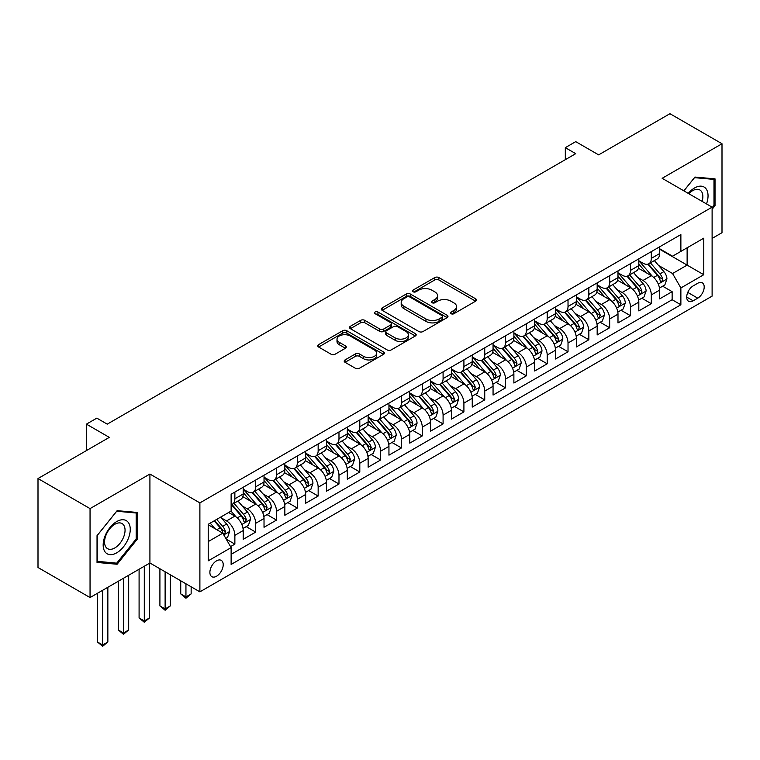 <?xml version="1.0" encoding="UTF-8"?>
<svg xmlns="http://www.w3.org/2000/svg" width="760" height="760" viewBox="0 0 760 760"><rect width="100%" height="100%" fill="white"/><g stroke="black" fill="none" stroke-linecap="round" stroke-linejoin="round"><path stroke-width="1.14" d="M451.06 313.709A2.023 1.168 0 0 0 453.919 313.709L475.637 301.169A2.888 1.672 0 0 0 476.482 299.991A2.888 1.672 0 0 0 475.637 298.803L438.852 277.571A2.888 1.672 0 0 0 434.758 277.571L413.05 290.101A2.023 1.168 0 0 0 412.452 290.928A2.023 1.168 0 0 0 413.05 291.755A2.023 1.168 0 0 0 415.91 291.755L418.722 290.139A9.253 5.339 0 0 1 431.794 290.139L434.862 291.906A9.253 5.339 0 0 1 437.57 295.678A9.253 5.339 0 0 1 434.862 299.459L432.05 301.084A2.023 1.168 0 0 0 431.462 301.901A2.023 1.168 0 0 0 432.05 302.727A2.023 1.168 0 0 0 434.919 302.727L437.722 301.112A9.253 5.339 0 0 1 450.803 301.112L453.872 302.879A9.253 5.339 0 0 1 456.579 306.651A9.253 5.339 0 0 1 453.872 310.431L451.06 312.056A2.023 1.168 0 0 0 450.471 312.882A2.023 1.168 0 0 0 451.06 313.709L451.06 312.056M216.552 576.222A9.424 5.444 120 0 0 222.708 567.919A9.424 5.444 120 0 0 221.255 560.367A9.424 5.444 120 0 0 216.552 560.832A9.424 5.444 120 0 0 210.397 569.135A9.424 5.444 120 0 0 211.84 576.688A9.424 5.444 120 0 0 216.552 576.222M345.04 359.926A2.888 1.672 0 0 0 344.195 361.114A2.888 1.672 0 0 0 345.04 362.292L355.357 368.248A2.888 1.672 0 0 0 359.452 368.248L383.562 354.322A2.888 1.672 0 0 0 384.408 353.144A2.888 1.672 0 0 0 383.562 351.966L346.778 330.724A2.888 1.672 0 0 0 342.684 330.724L318.573 344.651A2.888 1.672 0 0 0 317.727 345.828A2.888 1.672 0 0 0 318.573 347.006L331.037 354.207A2.888 1.672 0 0 0 335.122 354.207L345.448 348.251A2.888 1.672 0 0 0 346.294 347.073A2.888 1.672 0 0 0 345.448 345.885L339.264 342.323A7.733 4.465 0 0 1 337.003 339.159A7.733 4.465 0 0 1 341.772 335.036A7.733 4.465 0 0 1 350.198 336.005L374.414 349.99A7.733 4.465 0 0 1 376.684 353.144A7.733 4.465 0 0 1 371.906 357.266A7.733 4.465 0 0 1 363.479 356.307L359.452 353.97A2.888 1.672 0 0 0 355.357 353.97L345.04 359.926L345.04 362.292M712.111 238.421L722 232.702L722 143.744L669.95 113.696L598.633 154.869L575.728 141.645L565.317 147.659L575.728 153.662L107.236 424.147L96.824 418.133L86.412 424.147L86.412 450.594M90.05 508.601L90.05 597.559L149.919 562.998L149.919 474.041L90.05 508.601L38 478.543L109.316 437.37L86.412 424.147M149.919 474.041L199.889 502.892L712.111 207.157L712.111 296.124L199.889 591.85L199.889 502.892M722 143.744L662.14 178.305L712.111 207.157M418.921 331.55A2.888 1.672 0 0 0 423.006 331.55L447.127 317.632A2.888 1.672 0 0 0 447.972 316.445A2.888 1.672 0 0 0 447.127 315.267L410.343 294.025A2.888 1.672 0 0 0 406.248 294.025L382.137 307.952A2.888 1.672 0 0 0 381.283 309.13A2.888 1.672 0 0 0 382.137 310.308L418.921 331.55M375.887 314.146A2.023 1.168 0 0 1 377.948 314.431L377.948 312.027L415.349 333.621A2.888 1.672 0 0 1 416.195 334.799A2.888 1.672 0 0 1 415.349 335.977L391.229 349.904A2.888 1.672 0 0 1 387.144 349.904L350.351 328.662L350.351 326.306A2.888 1.672 0 0 0 349.505 327.484A2.888 1.672 0 0 0 350.351 328.662M350.351 326.306L360.677 320.34A2.888 1.672 0 0 1 364.762 320.34L379.677 328.956A2.888 1.672 0 0 0 383.772 328.956L390.611 325.005A2.888 1.672 0 0 0 391.466 323.827A2.888 1.672 0 0 0 390.611 322.639L375.079 313.671A2.023 1.168 0 0 1 374.49 312.854A2.023 1.168 0 0 1 375.734 311.771A2.023 1.168 0 0 1 377.948 312.027M90.05 597.559L38 567.501L38 478.543M230.546 546.62L234.868 544.122L226.233 539.135M221.312 517.902L226.546 520.923A11.78 6.802 60 0 1 234.868 535.344L243.2 530.537L243.2 539.315L255.692 532.105L246.221 526.633M242.136 505.884L247.361 508.896A11.78 6.802 60 0 1 255.692 523.327L264.024 518.519L264.024 527.288L276.517 520.077L267.045 514.606M262.96 493.858L268.185 496.878A11.78 6.802 60 0 1 276.517 511.3L284.848 506.492L284.848 515.27L297.341 508.06L287.859 502.588M283.784 481.84L289.009 484.851A11.78 6.802 60 0 1 297.341 499.282L305.662 494.475L305.662 503.253L318.155 496.033L308.683 490.57M304.599 469.813L309.833 472.834A11.78 6.802 60 0 1 318.155 487.264L326.486 482.448L326.486 491.226L338.979 484.015L329.507 478.543M325.423 457.795L330.647 460.816A11.78 6.802 60 0 1 338.979 475.237L347.31 470.43L347.31 479.208L359.803 471.988L350.331 466.526M346.247 445.778L351.471 448.789A11.78 6.802 60 0 1 359.803 463.22L368.134 458.413L368.134 467.181L380.627 459.971L371.146 454.499M367.07 433.751L372.295 436.772A11.78 6.802 60 0 1 380.627 451.193L388.949 446.386L388.949 455.164L401.451 447.953L391.97 442.481M387.894 421.733L393.119 424.745A11.78 6.802 60 0 1 401.451 439.175L409.773 434.368L409.773 443.147L422.265 435.926L412.794 430.454M408.709 409.706L413.943 412.727A11.78 6.802 60 0 1 422.265 427.148L430.597 422.341L430.597 431.119L443.089 423.909L433.618 418.437M429.533 397.689L434.758 400.71A11.78 6.802 60 0 1 443.089 415.131L451.421 410.324L451.421 419.102L463.913 411.882L454.442 406.419M450.357 385.662L455.582 388.683A11.78 6.802 60 0 1 463.913 403.113L472.245 398.306L472.245 407.075L484.737 399.865L475.256 394.392M471.181 373.644L476.406 376.666A11.78 6.802 60 0 1 484.737 391.087L493.059 386.279L493.059 395.058L505.552 387.847L496.081 382.375M491.995 361.627L497.23 364.638A11.78 6.802 60 0 1 505.552 379.069L513.883 374.262L513.883 383.03L526.376 375.82L516.904 370.348M512.819 349.6L518.054 352.621A11.78 6.802 60 0 1 526.376 367.042L534.707 362.235L534.707 371.013L547.2 363.802L537.728 358.33M533.644 337.582L538.869 340.603A11.78 6.802 60 0 1 547.2 355.024L555.531 350.217L555.531 358.995L568.024 351.776L558.553 346.313M554.467 325.555L559.692 328.577A11.78 6.802 60 0 1 568.024 343.007L576.346 338.19L576.346 346.969L588.848 339.758L579.367 334.286M575.292 313.538L580.517 316.559A11.78 6.802 60 0 1 588.848 330.98L597.17 326.173L597.17 334.951L609.663 327.74L600.191 322.269M596.106 301.52L601.341 304.532A11.78 6.802 60 0 1 609.663 318.962L617.994 314.155L617.994 322.924L630.486 315.713L621.015 310.241M616.93 289.493L622.155 292.514A11.78 6.802 60 0 1 630.486 306.935L638.818 302.128L638.818 310.906L651.311 303.696L651.311 294.918A11.78 6.802 -120 0 0 642.979 280.488L637.754 277.476M641.839 298.224L651.311 303.696M243.2 530.537A11.78 6.802 -120 0 0 234.868 516.116L228.627 512.506M264.024 518.519A11.78 6.802 -120 0 0 255.692 504.089L242.82 496.66M284.848 506.492A11.78 6.802 -120 0 0 276.517 492.072L263.635 484.633M305.662 494.475A11.78 6.802 -120 0 0 297.341 480.044L284.459 472.615M326.486 482.448A11.78 6.802 -120 0 0 318.155 468.027L305.283 460.588M347.31 470.43A11.78 6.802 -120 0 0 338.979 456L326.106 448.571M368.134 458.413A11.78 6.802 -120 0 0 359.803 443.983L346.93 436.544M388.949 446.386A11.78 6.802 -120 0 0 380.627 431.965L367.745 424.526M409.773 434.368A11.78 6.802 -120 0 0 401.451 419.938L388.569 412.509M430.597 422.341A11.78 6.802 -120 0 0 422.265 407.92L409.393 400.482M451.421 410.324A11.78 6.802 -120 0 0 443.089 395.894L430.217 388.464M472.245 398.306A11.78 6.802 -120 0 0 463.913 383.876L451.031 376.438M493.059 386.279A11.78 6.802 -120 0 0 484.737 371.858L471.855 364.42M513.883 374.262A11.78 6.802 -120 0 0 505.552 359.831L492.679 352.402M534.707 362.235A11.78 6.802 -120 0 0 526.376 347.814L513.503 340.375M555.531 350.217A11.78 6.802 -120 0 0 547.2 335.787L534.327 328.358M576.346 338.19A11.78 6.802 -120 0 0 568.024 323.769L555.142 316.331M597.17 326.173A11.78 6.802 -120 0 0 588.848 311.752L575.966 304.313M617.994 314.155A11.78 6.802 -120 0 0 609.663 299.725L596.79 292.296M638.818 302.128A11.78 6.802 -120 0 0 630.486 287.707L617.614 280.269M697.746 283.262L693.158 285.902A9.129 5.272 120 0 0 687.202 293.949A9.129 5.272 120 0 0 688.598 301.264A9.129 5.272 120 0 0 693.158 300.808L697.746 298.167A9.129 5.272 120 0 0 703.703 290.12A9.129 5.272 120 0 0 702.306 282.805A9.129 5.272 120 0 0 697.746 283.262M208.221 541.595L222.794 533.178L231.125 547.608L231.125 564.442L680.875 304.779L680.875 287.945L672.553 273.524L658.578 265.449M231.125 547.608L208.221 560.832L208.221 524.286L231.125 511.062L231.125 494.228L680.875 234.564L680.875 251.398L703.779 238.174L703.779 274.721L680.875 287.945M243.2 489.183L247.361 491.587A11.78 6.802 60 0 0 253.251 492.167L261.582 487.359A11.78 6.802 -120 0 0 264.024 481.973L264.024 475.237M264.024 477.166L268.185 479.57A11.78 6.802 60 0 0 274.075 480.149L282.406 475.342A11.78 6.802 -120 0 0 284.848 469.946L284.848 463.22M284.848 465.139L289.009 467.542A11.78 6.802 60 0 0 294.899 468.131L303.231 463.315A11.78 6.802 -120 0 0 305.662 457.928L305.662 451.193M305.662 453.122L309.833 455.525A11.78 6.802 60 0 0 315.723 456.104L324.045 451.298A11.78 6.802 -120 0 0 326.486 445.901L326.486 439.175M326.486 441.094L330.647 443.498A11.78 6.802 60 0 0 336.537 444.087L344.869 439.28A11.78 6.802 -120 0 0 347.31 433.884L347.31 427.148M347.31 429.077L351.471 431.48A11.78 6.802 60 0 0 357.361 432.06L365.693 427.253A11.78 6.802 -120 0 0 368.134 421.866L368.134 415.131M368.134 417.059L372.295 419.463A11.78 6.802 60 0 0 378.185 420.042L386.517 415.235A11.78 6.802 -120 0 0 388.949 409.839L388.949 403.113M388.949 405.033L393.119 407.436A11.78 6.802 60 0 0 399.009 408.025L407.331 403.209A11.78 6.802 -120 0 0 409.773 397.822L409.773 391.087M409.773 393.015L413.943 395.418A11.78 6.802 60 0 0 419.834 395.998L428.155 391.191A11.78 6.802 -120 0 0 430.597 385.795L430.597 379.069M430.597 380.988L434.758 383.391A11.78 6.802 60 0 0 440.648 383.981L448.979 379.173A11.78 6.802 -120 0 0 451.421 373.777L451.421 367.042M451.421 368.97L455.582 371.374A11.78 6.802 60 0 0 461.472 371.953L469.803 367.147A11.78 6.802 -120 0 0 472.245 361.76L472.245 355.024M472.245 356.944L476.406 359.356A11.78 6.802 60 0 0 482.296 359.936L490.627 355.129A11.78 6.802 -120 0 0 493.059 349.733L493.059 343.007M493.059 344.926L497.23 347.329A11.78 6.802 60 0 0 503.12 347.918L511.442 343.102A11.78 6.802 -120 0 0 513.883 337.716L513.883 330.98M513.883 332.909L518.054 335.312A11.78 6.802 60 0 0 523.934 335.891L532.266 331.084A11.78 6.802 -120 0 0 534.707 325.688L534.707 318.962M534.707 320.881L538.869 323.285A11.78 6.802 60 0 0 544.758 323.874L553.09 319.067A11.78 6.802 -120 0 0 555.531 313.671L555.531 306.935M555.531 308.864L559.692 311.267A11.78 6.802 60 0 0 565.582 311.847L573.914 307.04A11.78 6.802 -120 0 0 576.346 301.653L576.346 294.918M576.346 296.837L580.517 299.24A11.78 6.802 60 0 0 586.406 299.829L594.728 295.022A11.78 6.802 -120 0 0 597.17 289.626L597.17 282.891M597.17 284.82L601.341 287.223A11.78 6.802 60 0 0 607.231 287.802L615.553 282.995A11.78 6.802 -120 0 0 617.994 277.609L617.994 270.873M617.994 272.802L622.155 275.205A11.78 6.802 60 0 0 628.045 275.785L636.376 270.978A11.78 6.802 -120 0 0 638.818 265.582L638.818 258.856M231.125 554.344L672.135 299.725L672.135 291.669L659.642 298.889L659.642 290.111A11.78 6.802 -120 0 0 651.311 275.68L638.428 268.251M638.818 260.775L642.979 263.178A11.78 6.802 -120 0 0 648.869 263.767A11.78 6.802 -120 0 0 651.311 258.372L651.311 251.636M648.869 263.767L657.2 258.951A11.78 6.802 -120 0 0 659.642 253.565L659.642 246.829M234.868 492.072L234.868 498.797A11.78 6.802 60 0 1 232.436 504.193A11.78 6.802 60 0 1 231.125 504.668M232.436 504.193L240.758 499.386A11.78 6.802 -120 0 0 243.2 493.99L243.2 487.255M255.692 480.044L255.692 486.78A11.78 6.802 60 0 1 253.251 492.167M276.517 468.027L276.517 474.753A11.78 6.802 60 0 1 274.075 480.149M297.341 456L297.341 462.735A11.78 6.802 60 0 1 294.899 468.131M318.155 443.983L318.155 450.718A11.78 6.802 60 0 1 315.723 456.104M338.979 431.965L338.979 438.691A11.78 6.802 60 0 1 336.537 444.087M359.803 419.938L359.803 426.673A11.78 6.802 60 0 1 357.361 432.06M380.627 407.92L380.627 414.647A11.78 6.802 60 0 1 378.185 420.042M401.451 395.894L401.451 402.629A11.78 6.802 60 0 1 399.009 408.025M422.265 383.876L422.265 390.611A11.78 6.802 60 0 1 419.834 395.998M443.089 371.858L443.089 378.584A11.78 6.802 60 0 1 440.648 383.981M463.913 359.831L463.913 366.567A11.78 6.802 60 0 1 461.472 371.953M484.737 347.814L484.737 354.54A11.78 6.802 60 0 1 482.296 359.936M505.552 335.787L505.552 342.522A11.78 6.802 60 0 1 503.12 347.918M526.376 323.769L526.376 330.505A11.78 6.802 60 0 1 523.934 335.891M547.2 311.742L547.2 318.478A11.78 6.802 60 0 1 544.758 323.874M568.024 299.725L568.024 306.46A11.78 6.802 60 0 1 565.582 311.847M588.848 287.707L588.848 294.433A11.78 6.802 60 0 1 586.406 299.829M609.663 275.68L609.663 282.416A11.78 6.802 60 0 1 607.231 287.802M630.486 263.663L630.486 270.389A11.78 6.802 60 0 1 628.045 275.785M630.486 306.935L630.486 315.713M609.663 318.962L609.663 327.74M588.848 330.98L588.848 339.758M568.024 343.007L568.024 351.776M547.2 355.024L547.2 363.802M526.376 367.042L526.376 375.82M505.552 379.069L505.552 387.847M484.737 391.087L484.737 399.865M463.913 403.113L463.913 411.882M443.089 415.131L443.089 423.909M422.265 427.148L422.265 435.926M401.451 439.175L401.451 447.953M380.627 451.193L380.627 459.971M359.803 463.22L359.803 471.988M338.979 475.237L338.979 484.015M318.155 487.264L318.155 496.033M297.341 499.282L297.341 508.06M276.517 511.3L276.517 520.077M255.692 523.327L255.692 532.105M234.868 535.344L234.868 544.122M222.794 533.178L208.221 524.77M672.553 273.524L687.125 265.107L687.125 247.788L703.779 238.174M659.642 249.233L703.779 274.721M659.642 248.758L672.553 256.205L680.875 251.398M149.919 562.998L199.889 591.85M565.317 147.659L565.317 159.676M662.653 286.206L672.135 291.669M672.135 299.725L680.875 304.779M712.111 209.275L715.027 205.647L715.027 178.857L694.934 177.061L683.848 190.845M97.033 562.447L117.126 564.243L137.218 539.248L137.218 512.449L117.126 510.663L97.033 535.658L97.033 562.447M713.982 205.048L715.027 205.647M136.173 538.64L137.218 539.248M114.997 563.017L117.126 564.243M451.867 313.994L453.872 312.835A9.253 5.339 0 0 0 456.579 309.063L456.579 306.651M437.57 295.678L437.57 298.081A9.253 5.339 0 0 1 434.862 301.863L432.858 303.012M475.599 301.188L438.852 279.974A2.888 1.672 0 0 0 434.758 279.974L413.858 292.04M447.089 317.651L410.343 296.428A2.888 1.672 0 0 0 406.248 296.428L382.175 310.337M442.016 317.272A2.023 1.168 0 0 0 442.615 316.445A2.023 1.168 0 0 0 442.016 315.618L409.726 296.979A2.023 1.168 0 0 0 406.866 296.979L403.902 298.69A9.253 5.339 0 0 0 401.195 302.461A9.253 5.339 0 0 0 403.902 306.242L425.97 318.981A9.253 5.339 0 0 0 439.052 318.981L442.016 317.272L442.016 319.675A2.023 1.168 0 0 0 442.615 318.849L442.615 316.445M401.195 302.461L401.195 304.874A9.253 5.339 0 0 0 403.902 308.645L403.902 306.242M442.016 319.675L439.052 321.385A9.253 5.339 0 0 1 425.97 321.385L403.902 308.645M350.388 328.681L360.677 322.743L360.677 320.34M391.466 323.827L391.466 326.23A2.888 1.672 0 0 1 390.611 327.408L383.772 331.36A2.888 1.672 0 0 1 379.677 331.36L364.762 322.743A2.888 1.672 0 0 0 360.677 322.743M377.948 314.431L415.312 335.996M395.162 337.896A7.733 4.465 0 0 0 403.588 338.865A7.733 4.465 0 0 0 408.358 334.742A7.733 4.465 0 0 0 406.096 331.578L397.565 326.658A2.888 1.672 0 0 0 393.481 326.658L386.631 330.609A2.888 1.672 0 0 0 385.785 331.787A2.888 1.672 0 0 0 386.631 332.966L395.162 337.896L395.162 340.299A7.733 4.465 0 0 0 403.588 341.269A7.733 4.465 0 0 0 408.358 337.145L408.358 334.742M385.785 331.787L385.785 334.191A2.888 1.672 0 0 0 386.631 335.369L386.631 332.966M395.162 340.299L386.631 335.369M376.684 353.144L376.684 355.547A7.733 4.465 0 0 1 371.906 359.67A7.733 4.465 0 0 1 363.479 358.71L359.452 356.373A2.888 1.672 0 0 0 355.357 356.373L345.078 362.311M337.003 339.159L337.003 341.563A7.733 4.465 0 0 0 339.264 344.726L339.264 342.323M345.41 348.27L339.264 344.726M383.524 354.35L346.778 333.127A2.888 1.672 0 0 0 342.684 333.127L318.611 347.035M659.461 288.049L664.848 284.943L666.928 278.93A7.8 4.503 -120 0 0 663.889 271.605L654.369 260.585M652.469 276.44L641.183 263.378A22.524 13.005 -120 0 0 638.818 260.908M646.275 272.783L639.967 265.468A18.696 10.792 -120 0 0 638.818 264.214M647.805 264.185L657.428 275.329A7.8 4.503 60 0 1 660.212 280.706L660.782 281.627L661.836 281.485L662.711 279.262A7.8 4.503 -120 0 0 659.927 273.885L650.417 262.874M648.375 264.005L658.711 275.975A3.971 2.299 60 0 1 659.718 277.533L662.711 279.262M706.505 203.927A19.142 11.049 120 0 0 694.517 187.986A19.142 11.049 120 0 0 688.246 193.382M702.135 201.4A14.487 8.37 120 0 0 699.865 189.971A14.487 8.37 120 0 0 692.616 190.684A14.487 8.37 120 0 0 688.826 193.714M683.895 190.874L694.517 177.659L713.982 179.398L713.982 205.352L712.111 207.689M712.69 178.648L713.982 179.398M128.43 538.26A19.142 11.049 120 0 0 123.471 519.764A19.142 11.049 120 0 0 104.984 536.161A19.142 11.049 120 0 0 109.944 554.648A19.142 11.049 120 0 0 128.43 538.26M123.68 536.902A14.487 8.37 120 0 0 122.056 523.564A14.487 8.37 120 0 0 105.934 535.325A14.487 8.37 120 0 0 107.559 548.663A14.487 8.37 120 0 0 123.68 536.902M97.242 561.431L97.242 535.467L116.707 511.252L136.173 512.99L136.173 538.944L116.707 563.169L97.033 561.308M134.881 512.25L136.173 512.99M638.637 300.067L644.024 296.96L646.105 290.947A7.8 4.503 -120 0 0 643.064 283.623L633.555 272.612M631.645 288.467L620.359 275.405A22.524 13.005 -120 0 0 617.994 272.925M625.461 284.8L619.144 277.495A18.696 10.792 -120 0 0 617.994 276.241M626.99 276.212L636.614 287.346A7.8 4.503 60 0 1 639.388 292.724L639.958 293.654L641.012 293.502L641.886 291.279A7.8 4.503 -120 0 0 639.112 285.902L629.593 274.892M627.551 276.022L637.896 288.002A3.971 2.299 60 0 1 638.894 289.55L641.886 291.279M617.823 312.084L623.2 308.978L625.281 302.974A7.8 4.503 -120 0 0 622.24 295.64L612.731 284.63M610.822 300.485L599.545 287.423A22.524 13.005 -120 0 0 597.17 284.952M604.637 296.818L598.329 289.512A18.696 10.792 -120 0 0 597.17 288.258M606.167 288.23L615.79 299.373A7.8 4.503 60 0 1 618.573 304.75L619.134 305.672L620.188 305.52L621.072 303.306A7.8 4.503 -120 0 0 618.288 297.93L608.769 286.909M606.727 288.049L617.072 300.019A3.971 2.299 60 0 1 618.07 301.577L621.072 303.306M596.999 324.111L602.376 321.005L604.457 314.991A7.8 4.503 -120 0 0 601.417 307.667L591.907 296.647M589.997 312.512L578.721 299.449A22.524 13.005 -120 0 0 576.346 296.97M583.813 308.845L577.505 301.54A18.696 10.792 -120 0 0 576.346 300.276M585.342 300.248L594.966 311.391A7.8 4.503 60 0 1 597.75 316.768L598.319 317.69L599.374 317.547L600.248 315.324A7.8 4.503 -120 0 0 597.464 309.947L587.955 298.937M585.913 300.067L596.248 312.037A3.971 2.299 60 0 1 597.246 313.595L600.248 315.324M576.175 336.129L581.552 333.022L583.642 327.019A7.8 4.503 -120 0 0 580.602 319.684L571.083 308.674M569.183 324.529L557.897 311.467A22.524 13.005 -120 0 0 555.531 308.988M562.989 320.863L556.681 313.557A18.696 10.792 -120 0 0 555.531 312.303M564.519 312.274L574.142 323.418A7.8 4.503 60 0 1 576.925 328.785L577.495 329.716L578.55 329.565L579.424 327.351A7.8 4.503 -120 0 0 576.64 321.974L567.131 310.954M565.089 312.094L575.424 324.064A3.971 2.299 60 0 1 576.431 325.613L579.424 327.351M555.351 348.156L560.737 345.049L562.818 339.036A7.8 4.503 -120 0 0 559.778 331.712L550.259 320.691M548.359 336.547L537.073 323.484A22.524 13.005 -120 0 0 534.707 321.014M542.165 332.889L535.857 325.584A18.696 10.792 -120 0 0 534.707 324.32M543.704 324.292L553.318 335.435A7.8 4.503 60 0 1 556.101 340.812L556.672 341.734L557.726 341.591L558.6 339.368A7.8 4.503 -120 0 0 555.817 333.991L546.307 322.981M544.264 324.111L554.6 336.081A3.971 2.299 60 0 1 555.607 337.639L558.6 339.368M534.536 360.173L539.913 357.067L541.994 351.053A7.8 4.503 -120 0 0 538.954 343.729L529.444 332.719M527.535 348.574L516.249 335.512A22.524 13.005 -120 0 0 513.883 333.032M521.35 344.907L515.033 337.601A18.696 10.792 -120 0 0 513.883 336.347M522.88 336.319L532.503 347.453A7.8 4.503 60 0 1 535.287 352.83L535.847 353.761L536.902 353.609L537.785 351.386A7.8 4.503 -120 0 0 535.002 346.019L525.483 334.998M523.44 336.138L533.786 348.108A3.971 2.299 60 0 1 534.783 349.657L537.785 351.386M513.712 372.2L519.089 369.094L521.17 363.08A7.8 4.503 -120 0 0 518.13 355.756L508.62 344.736M506.711 360.591L495.434 347.529A22.524 13.005 -120 0 0 493.059 345.059M500.526 356.924L494.219 349.619A18.696 10.792 -120 0 0 493.059 348.365M502.056 348.337L511.679 359.48A7.8 4.503 60 0 1 514.463 364.857L515.024 365.778L516.078 365.626L516.961 363.413A7.8 4.503 -120 0 0 514.178 358.036L504.659 347.026M502.626 348.156L512.962 360.126A3.971 2.299 60 0 1 513.959 361.684L516.961 363.413M492.889 384.218L498.265 381.111L500.346 375.098A7.8 4.503 -120 0 0 497.315 367.773L487.796 356.763M485.887 372.618L474.61 359.556A22.524 13.005 -120 0 0 472.245 357.077M479.702 368.952L473.394 361.646A18.696 10.792 -120 0 0 472.245 360.392M481.232 360.354L490.856 371.498A7.8 4.503 60 0 1 493.639 376.874L494.209 377.796L495.264 377.653L496.137 375.43A7.8 4.503 -120 0 0 493.354 370.053L483.844 359.043M481.802 360.173L492.138 372.144A3.971 2.299 60 0 1 493.145 373.702L496.137 375.43M472.065 396.235L477.451 393.129L479.531 387.125A7.8 4.503 -120 0 0 476.491 379.791L466.972 368.78M465.072 384.636L453.786 371.573A22.524 13.005 -120 0 0 451.421 369.094M458.878 380.969L452.57 373.663A18.696 10.792 -120 0 0 451.421 372.409M460.408 372.381L470.031 383.524A7.8 4.503 60 0 1 472.815 388.892L473.385 389.823L474.44 389.671L475.313 387.457A7.8 4.503 -120 0 0 472.53 382.08L463.02 371.06M460.978 372.2L471.314 384.17A3.971 2.299 60 0 1 472.321 385.728L475.313 387.457M451.24 408.262L456.627 405.156L458.707 399.142A7.8 4.503 -120 0 0 455.667 391.818L446.158 380.798M444.248 396.663L432.962 383.601A22.524 13.005 -120 0 0 430.597 381.121M438.064 392.996L431.747 385.69A18.696 10.792 -120 0 0 430.597 384.427M439.594 384.398L449.217 395.542A7.8 4.503 60 0 1 451.991 400.919L452.561 401.84L453.615 401.698L454.49 399.475A7.8 4.503 -120 0 0 451.715 394.098L442.197 383.087M440.154 384.218L450.499 396.188A3.971 2.299 60 0 1 451.497 397.746L454.49 399.475M430.426 420.28L435.803 417.173L437.883 411.16A7.8 4.503 -120 0 0 434.844 403.835L425.334 392.825M423.424 408.68L412.138 395.618A22.524 13.005 -120 0 0 409.773 393.138M417.24 405.013L410.932 397.708A18.696 10.792 -120 0 0 409.773 396.454M418.769 396.425L428.393 407.559A7.8 4.503 60 0 1 431.176 412.937L431.737 413.867L432.791 413.715L433.675 411.492A7.8 4.503 -120 0 0 430.891 406.125L421.373 395.105M419.33 396.245L429.675 408.215A3.971 2.299 60 0 1 430.673 409.763L433.675 411.492M409.602 432.307L414.979 429.2L417.059 423.187A7.8 4.503 -120 0 0 414.019 415.862L404.51 404.842M402.601 420.698L391.324 407.635A22.524 13.005 -120 0 0 388.949 405.166M396.416 417.041L390.108 409.726A18.696 10.792 -120 0 0 388.949 408.471M397.945 408.443L407.569 419.587A7.8 4.503 60 0 1 410.352 424.963L410.923 425.885L411.977 425.733L412.851 423.519A7.8 4.503 -120 0 0 410.067 418.142L400.558 407.132M398.515 408.262L408.851 420.233A3.971 2.299 60 0 1 409.849 421.791L412.851 423.519M388.778 444.324L394.155 441.218L396.235 435.204A7.8 4.503 -120 0 0 393.205 427.88L383.686 416.869M381.786 432.725L370.5 419.662A22.524 13.005 -120 0 0 368.134 417.183M375.592 429.058L369.284 421.752A18.696 10.792 -120 0 0 368.134 420.498M377.122 420.47L386.745 431.604A7.8 4.503 60 0 1 389.528 436.981L390.099 437.912L391.153 437.76L392.027 435.537A7.8 4.503 -120 0 0 389.243 430.16L379.734 419.149M377.691 420.28L388.027 432.259A3.971 2.299 60 0 1 389.034 433.808L392.027 435.537M367.954 456.342L373.34 453.235L375.421 447.231A7.8 4.503 -120 0 0 372.381 439.897L362.862 428.887M360.962 444.742L349.676 431.68A22.524 13.005 -120 0 0 347.31 429.2M354.768 441.075L348.46 433.77A18.696 10.792 -120 0 0 347.31 432.516M356.298 432.487L365.921 443.631A7.8 4.503 60 0 1 368.704 449.008L369.274 449.93L370.329 449.777L371.203 447.564A7.8 4.503 -120 0 0 368.419 442.187L358.91 431.167M356.867 432.307L367.203 444.277A3.971 2.299 60 0 1 368.21 445.835L371.203 447.564M347.13 468.369L352.516 465.262L354.597 459.249A7.8 4.503 -120 0 0 351.557 451.924L342.048 440.904M340.138 456.769L328.852 443.707A22.524 13.005 -120 0 0 326.486 441.227M333.953 453.102L327.636 445.797A18.696 10.792 -120 0 0 326.486 444.534M335.483 444.505L345.106 455.648A7.8 4.503 60 0 1 347.88 461.026L348.45 461.947L349.505 461.805L350.379 459.581A7.8 4.503 -120 0 0 347.605 454.204L338.086 443.194M336.043 444.324L346.389 456.294A3.971 2.299 60 0 1 347.387 457.852L350.379 459.581M326.315 480.387L331.692 477.28L333.773 471.266A7.8 4.503 -120 0 0 330.733 463.942L321.224 452.931M319.314 468.787L308.037 455.724A22.524 13.005 -120 0 0 305.662 453.245M313.13 465.12L306.822 457.815A18.696 10.792 -120 0 0 305.662 456.56M314.659 456.532L324.283 467.675A7.8 4.503 60 0 1 327.066 473.043L327.626 473.974L328.681 473.822L329.565 471.608A7.8 4.503 -120 0 0 326.781 466.231L317.262 455.212M315.219 456.351L325.565 468.322A3.971 2.299 60 0 1 326.562 469.87L329.565 471.608M305.491 492.413L310.868 489.307L312.949 483.293A7.8 4.503 -120 0 0 309.918 475.969L300.399 464.949M298.49 480.805L287.213 467.742A22.524 13.005 -120 0 0 284.848 465.272M292.305 477.147L285.998 469.832A18.696 10.792 -120 0 0 284.848 468.578M293.835 468.549L303.459 479.693A7.8 4.503 60 0 1 306.242 485.07L306.812 485.991L307.866 485.849L308.74 483.626A7.8 4.503 -120 0 0 305.957 478.249L296.447 467.238M294.405 468.369L304.741 480.339A3.971 2.299 60 0 1 305.748 481.897L308.74 483.626M185.943 583.794L185.943 596.894L191.149 593.892L191.149 586.796M191.149 593.892L185.943 598.225L180.737 593.892L180.737 580.792M180.737 593.892L185.943 596.894L185.943 598.225M284.667 504.431L290.054 501.325L292.135 495.311A7.8 4.503 -120 0 0 289.094 487.986L279.576 476.976M277.675 492.831L266.389 479.769A22.524 13.005 -120 0 0 264.024 477.289M271.481 489.164L265.173 481.859A18.696 10.792 -120 0 0 264.024 480.605M273.011 480.577L282.635 491.711A7.8 4.503 60 0 1 285.418 497.087L285.988 498.019L287.042 497.867L287.916 495.644A7.8 4.503 -120 0 0 285.133 490.276L275.623 479.256M273.581 480.387L283.917 492.366A3.971 2.299 60 0 1 284.924 493.914L287.916 495.644M165.119 571.767L165.119 608.922L170.325 605.91L170.325 574.778M170.325 605.91L165.119 610.242L159.913 605.91L159.913 568.765M159.913 605.91L165.119 608.922L165.119 610.242M263.844 516.458L269.23 513.351L271.31 507.338A7.8 4.503 -120 0 0 268.27 500.004L258.761 488.993M256.851 504.849L245.565 491.786A22.524 13.005 -120 0 0 243.2 489.317M250.667 501.182L244.349 493.876A18.696 10.792 -120 0 0 243.2 492.622M252.197 492.594L261.81 503.737A7.8 4.503 60 0 1 264.594 509.114L265.164 510.036L266.219 509.884L267.092 507.67A7.8 4.503 -120 0 0 264.319 502.293L254.799 491.273M252.757 492.413L263.102 504.383A3.971 2.299 60 0 1 264.1 505.942L267.092 507.67M144.295 566.238L144.295 620.939L149.501 617.937L149.501 563.236M149.501 617.937L144.295 622.26L139.089 617.937L139.089 569.25M139.089 617.937L144.295 620.939L144.295 622.26M243.029 528.475L248.406 525.369L250.487 519.356A7.8 4.503 -120 0 0 247.447 512.031L237.937 501.011M236.027 516.876L231.049 511.109M229.843 513.209L229.035 512.269M231.373 504.611L240.996 515.755A7.8 4.503 60 0 1 243.78 521.132L244.34 522.053L245.394 521.911L246.278 519.688A7.8 4.503 -120 0 0 243.494 514.311L233.975 503.3M231.933 504.431L242.278 516.401A3.971 2.299 60 0 1 243.276 517.959L246.278 519.688M123.471 578.265L123.471 632.966L128.677 629.954L128.677 575.253M128.677 629.954L123.471 634.286L118.265 629.954L118.265 581.267M118.265 629.954L123.471 632.966L123.471 634.286M225.815 538.413L227.582 537.386L229.662 531.383A7.8 4.503 -120 0 0 226.623 524.048L220.637 517.114M215.042 528.713L210.225 523.127M209.019 525.226L208.221 524.305M214.177 520.847L220.172 527.782A7.8 4.503 60 0 1 222.956 533.149L223.525 534.081L224.58 533.928L225.454 531.715A7.8 4.503 -120 0 0 222.67 526.338L216.676 519.403M214.662 520.562L221.454 528.428A3.971 2.299 60 0 1 222.452 529.986L225.454 531.715M102.647 590.283L102.647 644.983L107.853 641.981L107.853 587.281M107.853 641.981L102.647 646.304L97.451 641.981L97.451 593.294M97.451 641.981L102.647 644.983L102.647 646.304M226.546 520.923L234.868 516.116M247.361 508.896L255.692 504.089M268.185 496.878L276.517 492.072M289.009 484.851L297.341 480.044M309.833 472.834L318.155 468.027M330.647 460.816L338.979 456M351.471 448.789L359.803 443.983M372.295 436.772L380.627 431.965M393.119 424.745L401.451 419.938M413.943 412.727L422.265 407.92M434.758 400.71L443.089 395.894M455.582 388.683L463.913 383.876M476.406 376.666L484.737 371.858M497.23 364.638L505.552 359.831M518.054 352.621L526.376 347.814M538.869 340.603L547.2 335.787M559.692 328.577L568.024 323.769M580.517 316.559L588.848 311.752M601.341 304.532L609.663 299.725M622.155 292.514L630.486 287.707M642.979 280.488L651.311 275.68M651.311 258.372L659.642 253.565M234.868 498.797L243.2 493.99M255.692 486.78L264.024 481.973M276.517 474.753L284.848 469.946M297.341 462.735L305.662 457.928M318.155 450.718L326.486 445.901M338.979 438.691L347.31 433.884M359.803 426.673L368.134 421.866M380.627 414.647L388.949 409.839M401.451 402.629L409.773 397.822M422.265 390.611L430.597 385.795M443.089 378.584L451.421 373.777M463.913 366.567L472.245 361.76M484.737 354.54L493.059 349.733M505.552 342.522L513.883 337.716M526.376 330.505L534.707 325.688M547.2 318.478L555.531 313.671M568.024 306.46L576.346 301.653M588.848 294.433L597.17 289.626M609.663 282.416L617.994 277.609M630.486 270.389L638.818 265.582M651.311 294.918L659.642 290.111M687.762 292.401L697.746 298.167M686.707 297.084L693.158 300.808M453.872 312.835L453.872 310.431M432.05 302.727L432.05 301.084M434.862 301.863L434.862 299.459M413.05 291.755L413.05 290.101M434.758 279.974L434.758 277.571M438.852 279.974L438.852 277.571M475.637 301.169L475.637 298.803M382.137 310.308L382.137 307.952M406.248 296.428L406.248 294.025M410.343 296.428L410.343 294.025M447.127 317.632L447.127 315.267M425.97 321.385L425.97 318.981M439.052 321.385L439.052 318.981M364.762 322.743L364.762 320.34M379.677 331.36L379.677 328.956M383.772 331.36L383.772 328.956M390.611 327.408L390.611 325.005M415.349 335.977L415.349 333.621M355.357 356.373L355.357 353.97M359.452 356.373L359.452 353.97M363.479 358.71L363.479 356.307M345.448 348.251L345.448 345.885M318.573 347.006L318.573 344.651M342.684 333.127L342.684 330.724M346.778 333.127L346.778 330.724M383.562 354.322L383.562 351.966M658.274 284.041L666.871 279.081M641.183 263.378L642.257 262.76M659.927 273.885L663.889 271.605M653.714 277.476L657.428 275.329M637.45 296.067L646.047 291.099M620.359 275.405L621.433 274.787M639.112 285.902L643.064 283.623M632.89 289.503L636.614 287.346M616.626 308.085L625.233 303.126M599.545 287.423L600.609 286.805M618.288 297.93L622.24 295.64M612.066 301.52L615.79 299.373M595.811 320.112L604.409 315.144M578.721 299.449L579.794 298.822M597.464 309.947L601.417 307.667M591.242 313.538L594.966 311.391M574.987 332.13L583.585 327.161M557.897 311.467L558.971 310.849M576.64 321.974L580.602 319.684M570.418 325.565L574.142 323.418M554.163 344.156L562.761 339.188M537.073 323.484L538.146 322.867M555.817 333.991L559.778 331.712M549.603 337.582L553.318 335.435M533.339 356.174L541.947 351.205M516.249 335.512L517.322 334.894M535.002 346.019L538.954 343.729M528.779 349.609L532.503 347.453M512.515 368.191L521.122 363.233M495.434 347.529L496.498 346.911M514.178 358.036L518.13 355.756M507.956 361.627L511.679 359.48M491.701 380.219L500.298 375.25M474.61 359.556L475.684 358.938M493.354 370.053L497.315 367.773M487.131 373.644L490.856 371.498M470.877 392.236L479.474 387.267M453.786 371.573L454.86 370.956M472.53 382.08L476.491 379.791M466.317 385.671L470.031 383.524M450.053 404.263L458.651 399.294M432.962 383.601L434.036 382.974M451.715 394.098L455.667 391.818M445.493 397.689L449.217 395.542M429.229 416.28L437.836 411.312M412.138 395.618L413.212 395M430.891 406.125L434.844 403.835M424.669 409.716L428.393 407.559M408.415 428.298L417.012 423.339M391.324 407.635L392.397 407.018M410.067 418.142L414.019 415.862M403.845 421.733L407.569 419.587M387.59 440.325L396.188 435.356M370.5 419.662L371.573 419.045M389.243 430.16L393.205 427.88M383.021 433.751L386.745 431.604M366.766 452.342L375.364 447.383M349.676 431.68L350.749 431.062M368.419 442.187L372.381 439.897M362.206 445.778L365.921 443.631M345.942 464.369L354.549 459.401M328.852 443.707L329.925 443.08M347.605 454.204L351.557 451.924M341.382 457.795L345.106 455.648M325.118 476.387L333.726 471.418M308.037 455.724L309.101 455.107M326.781 466.231L330.733 463.942M320.558 469.822L324.283 467.675M304.304 488.404L312.901 483.445M287.213 467.742L288.287 467.124M305.957 478.249L309.918 475.969M299.734 481.84L303.459 479.693M283.48 500.431L292.077 495.463M266.389 479.769L267.463 479.151M285.133 490.276L289.094 487.986M278.92 493.867L282.635 491.711M262.656 512.449L271.253 507.49M245.565 491.786L246.639 491.169M264.319 502.293L268.27 500.004M258.096 505.884L261.81 503.737M241.832 524.476L250.439 519.508M243.494 514.311L247.447 512.031M237.272 517.902L240.996 515.755M223.782 534.897L229.615 531.525M222.67 526.338L226.623 524.048M216.799 529.72L220.172 527.782"/></g></svg>
